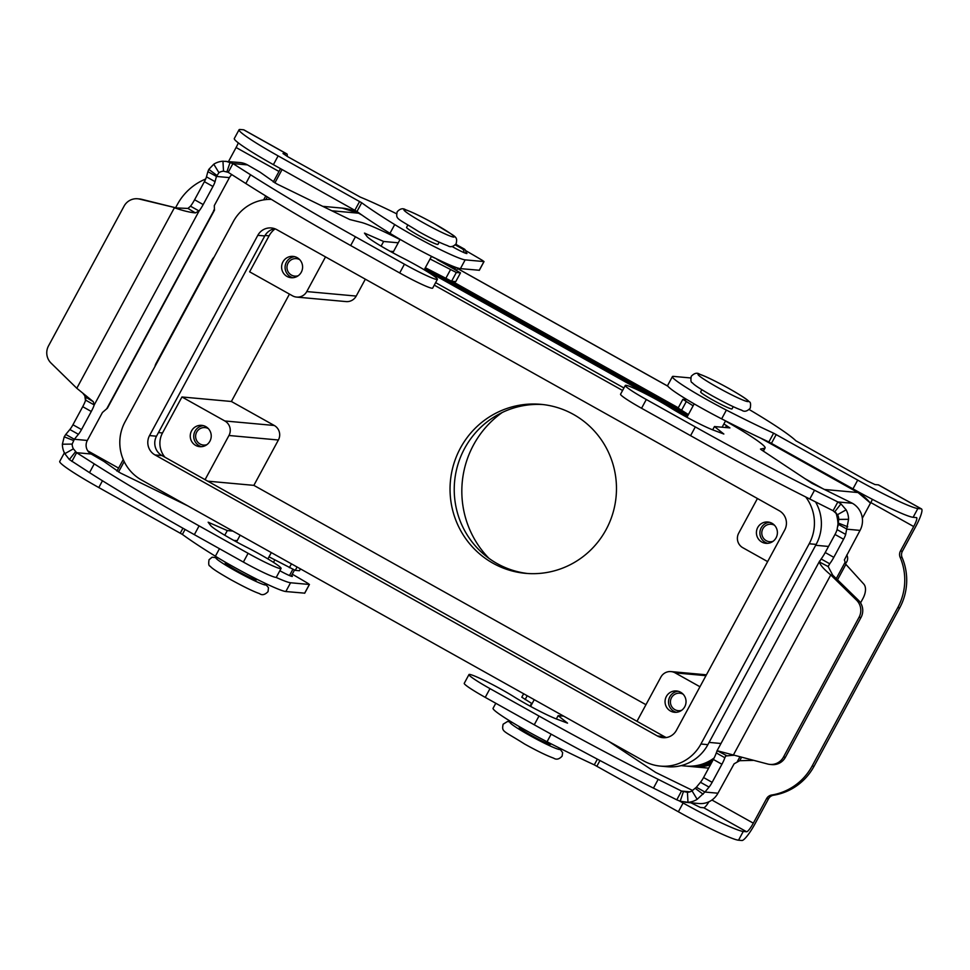 <?xml version="1.0" encoding="UTF-8"?>
<svg xmlns="http://www.w3.org/2000/svg" width="970" height="970" viewBox="0 0 970 970"><rect width="100%" height="100%" fill="white"/><g stroke="black" fill="none" stroke-linecap="round" stroke-linejoin="round"><path stroke-width="1.45" d="M832.696 575.113L830.756 574.931C823.833 569.22 820.05 564.904 819.432 561.994L821.129 558.975A10.706 1.928 119.2 0 0 825.215 552.536L835 534.458A7.142 1.285 119.2 0 0 837.086 529.62L838.771 519.411A9.991 9.797 -84.8 0 0 837.546 514.67L833.097 510.717L809.78 499.004A249.763 19.594 -151.6 0 1 690.579 435.675L641.558 408.261A30.688 2.413 -151.6 0 1 629.554 401.192A30.688 2.413 -151.6 0 1 620.558 394.208L625.298 385.454A30.688 2.413 28.4 0 0 634.295 392.438A30.688 2.413 28.4 0 0 646.299 399.507L695.308 426.921A249.763 19.594 28.4 0 0 814.521 490.238L837.837 501.951L840.954 503.903L846.131 509.82A19.982 19.594 95.2 0 1 848.568 519.302L845.67 534.409A7.142 1.285 -60.8 0 1 843.573 539.247L833.8 557.338A10.706 1.928 -60.8 0 1 829.702 563.776L828.162 566.565L832.696 575.113L858.462 600.297A14.271 13.992 95.2 0 1 861.008 617.466L785.421 757.243L783.481 757.061A14.271 13.992 95.2 0 1 767.864 764.069L717.351 750.78L716.272 752.914A10.706 1.928 -60.8 0 1 713.338 759.462L703.565 777.54A7.142 1.285 -60.8 0 1 700.473 782.281L696.375 787.24L704.96 792.041L697.163 799.316A19.982 19.594 95.2 0 1 687.985 802.299L680.188 801.244L676.781 799.826L681.522 791.059L658.193 779.346A249.763 19.594 -151.6 0 1 538.993 716.03L489.983 688.615A30.688 2.413 -151.6 0 1 477.967 681.546A30.688 2.413 -151.6 0 1 468.971 674.562A30.688 2.413 -151.6 0 1 485.449 681.001A30.688 2.413 -151.6 0 1 513.954 696.763A32.107 2.522 28.4 0 0 556.477 719L567.535 723.135L558.126 715.654L563.703 716.163M468.971 674.562L464.242 683.329A30.688 2.413 28.4 0 0 473.239 690.301A30.688 2.413 28.4 0 0 485.242 697.369L534.252 724.784A249.763 19.594 28.4 0 0 653.465 788.113L676.781 799.826M685.002 802.251L698.97 803.524A19.982 19.594 -84.8 0 0 717.945 793.217L734.132 763.79L739.71 760.698L753.047 760.383M608.699 741.335L655.659 772.423L692.592 790.453M523.654 693.756L521.787 697.2L532.081 703.674M732.726 755.29L725.584 756.006M819.759 560.818L716.794 751.253L717.351 750.78L726.081 755.363L724.845 757.715L716.272 752.914M717.945 793.217L704.96 792.041L709.046 787.082A7.142 1.285 119.2 0 0 712.138 782.341L721.91 764.251A10.706 1.928 119.2 0 0 724.845 757.715L726.13 755.327M689.937 791.835L681.522 791.059L687.427 792.332A9.991 9.797 -84.8 0 0 692.01 790.841L696.375 787.24M556.343 718.952L558.126 715.654M769.925 764.421L771.877 764.602A14.271 13.992 -84.8 0 0 785.421 757.243M530.081 706.136L531.572 703.371M861.008 617.466L859.056 617.284L783.481 757.061M828.55 565.571L828.162 566.565L819.432 561.994M860.548 602.891L862.948 598.466A14.271 8.233 121.6 0 0 863.773 584.061L845.876 564.358L844.373 559.884L860.05 530.396A19.982 19.594 -84.8 0 0 852.375 503.284L811.975 483.315L761.159 449.668L760.492 449.061L764.627 448.225A64.226 5.044 28.4 0 0 765.1 447.946A64.226 5.044 28.4 0 0 725.487 420.992M821.129 558.975L829.702 563.776L828.15 566.65M859.056 617.284A14.271 13.992 -84.8 0 0 856.51 600.115L830.756 574.931L733.15 755.436M860.05 530.396L847.065 529.208L838.492 524.418M833.097 510.717L837.837 501.951L852.375 503.284M723.887 423.938L729.913 427.903L714.453 426.545L723.85 434.026L712.804 429.892A32.107 2.522 -151.6 0 1 670.282 407.655A30.688 2.413 28.4 0 0 641.776 391.892A30.688 2.413 28.4 0 0 625.298 385.454M687.051 399.664L682.856 399.325L693.138 405.799M688.397 414.566L678.115 408.091L682.856 399.325M714.453 426.545L712.671 429.843M279.845 570.736A12.489 0.982 28.4 0 0 292.103 576.447A12.489 0.982 28.4 0 0 292.358 576.398A12.489 0.982 28.4 0 0 291.558 575.489M465.915 252.418A12.489 0.982 -151.6 0 1 466.958 253.485A12.489 0.982 -151.6 0 1 466.691 253.546A12.489 0.982 -151.6 0 1 451.947 246.428M502.266 412.468A95.545 93.702 -84.8 0 0 473.505 444.987A95.545 93.702 -84.8 0 0 488.977 558.368M460.411 448.091A84.851 83.202 95.2 0 1 540.957 404.344A84.851 83.202 95.2 0 1 606.104 529.596A84.851 83.202 95.2 0 1 525.558 573.343A84.851 83.202 95.2 0 1 460.411 448.091M543.042 404.563A84.851 83.202 -84.8 0 0 464.594 448.479A84.851 83.202 -84.8 0 0 527.644 573.5M774.521 525.267A8.778 8.609 -84.8 0 0 762.844 528.771A8.778 8.609 -84.8 0 0 773.054 541.308M776.097 537.804A10.706 10.5 95.2 0 1 765.936 543.321A10.706 10.5 95.2 0 1 757.715 527.522A10.706 10.5 95.2 0 1 767.876 522.005A10.706 10.5 95.2 0 1 776.097 537.804M769.598 522.309A10.706 10.5 -84.8 0 0 767.682 543.333M208.356 428.619A8.778 8.609 -84.8 0 0 196.692 432.111A8.778 8.609 -84.8 0 0 206.889 444.66M209.932 441.156A10.706 10.5 95.2 0 1 199.771 446.673A10.706 10.5 95.2 0 1 191.551 430.874A10.706 10.5 95.2 0 1 201.712 425.357A10.706 10.5 95.2 0 1 209.932 441.156M203.445 425.66A10.706 10.5 -84.8 0 0 201.53 446.685M299.718 259.657A8.778 8.609 -84.8 0 0 288.041 263.161A8.778 8.609 -84.8 0 0 298.251 275.71M301.294 272.194A10.706 10.5 95.2 0 1 291.133 277.711A10.706 10.5 95.2 0 1 282.913 261.912A10.706 10.5 95.2 0 1 293.073 256.395A10.706 10.5 95.2 0 1 301.294 272.194M294.795 256.698A10.706 10.5 -84.8 0 0 292.879 277.723M683.159 694.229A8.778 8.609 -84.8 0 0 671.495 697.721A8.778 8.609 -84.8 0 0 681.704 710.27M684.735 706.766A10.706 10.5 95.2 0 1 674.574 712.283A10.706 10.5 95.2 0 1 666.354 696.484A10.706 10.5 95.2 0 1 676.514 690.967A10.706 10.5 95.2 0 1 684.735 706.766M678.248 691.27A10.706 10.5 -84.8 0 0 676.332 712.295M701.843 389.697L700.655 391.892A17.836 1.394 28.4 0 0 712.865 400.064A17.836 1.394 28.4 0 0 732.035 408.867L733.223 406.672M519.58 726.772L519.289 727.306A17.836 1.394 28.4 0 0 531.511 735.478A17.836 1.394 28.4 0 0 550.681 744.281L550.96 743.76M439.155 242.16L437.967 244.355A17.836 1.394 -151.6 0 1 437.591 244.44A17.836 1.394 -151.6 0 1 418.797 235.552A17.836 1.394 -151.6 0 1 406.575 227.392L407.764 225.198M256.892 579.236L256.613 579.781A17.836 1.394 -151.6 0 1 237.432 570.978A17.836 1.394 -151.6 0 1 225.222 562.806L225.513 562.273M710.476 764.736A42.813 41.989 95.2 0 1 693.465 766.761A42.813 41.989 95.2 0 1 692.313 766.639M711.41 763.026A42.813 41.989 95.2 0 1 690.676 766.506L691.161 766.555A42.813 41.989 -84.8 0 0 711.228 763.354M690.676 766.506A42.813 41.989 95.2 0 1 689.537 766.385M712.683 760.674A42.813 41.989 95.2 0 1 687.9 766.251L688.373 766.3A42.813 41.989 -84.8 0 0 712.429 761.135M687.9 766.251A42.813 41.989 95.2 0 1 686.748 766.13M681.11 765.633L685.596 766.045A42.813 41.989 -84.8 0 0 714.102 757.994M687.875 414.251L438.452 274.716M452.129 281.3L678.272 407.8M805.027 478.707L822.705 488.601M687.863 415.548L424.933 268.46M430.074 270.266L688.312 414.724M424.836 268.642L687.766 415.718M838.056 526.031A42.813 41.989 -84.8 0 0 835.885 512.548M687.318 416.554L424.387 269.466M393.25 252.042L392.171 251.448M164.936 457.222A21.413 20.988 95.2 0 1 162.499 432.959L181.948 396.972L231.381 401.483L274.267 425.478A10.706 10.5 95.2 0 1 278.39 440.004L253.861 485.364L207.725 481.168M181.948 396.972L224.834 420.968A10.706 10.5 95.2 0 1 228.956 435.494L205.07 479.677M265.052 235.467L269.078 235.843L249.629 271.818L292.516 295.814A10.706 10.5 -84.8 0 0 306.775 291.57L325.52 256.892M365.338 279.178L356.208 296.068A10.706 10.5 95.2 0 1 346.047 301.585L296.614 297.087M269.078 235.843A21.413 20.988 95.2 0 1 275.116 228.847M699.964 686.76L675.132 672.865A10.706 10.5 -84.8 0 0 660.873 677.109L636.987 721.292M767.634 561.606L742.814 547.711A10.706 10.5 95.2 0 1 738.691 533.185L757.437 498.519M289.448 294.104L231.381 401.483M253.861 485.364L645.947 704.705M274.801 228.726A14.271 13.992 -84.8 0 0 264.774 235.952L156.497 436.209A14.271 13.992 -84.8 0 0 161.99 455.573L664.353 736.606A14.271 13.992 -84.8 0 0 666.39 737.539M623.928 387.964L435.627 282.634M805.694 496.943A42.813 41.989 95.2 0 1 809.198 543.77L700.922 744.014A42.813 41.989 95.2 0 1 660.279 766.094L667.239 766.724A42.813 41.989 -84.8 0 0 707.882 744.657L816.158 544.4A42.813 41.989 -84.8 0 0 815.527 501.89M149.538 435.566L257.814 235.322A14.271 13.992 95.2 0 1 276.826 229.66L779.201 510.693A14.271 13.992 95.2 0 1 784.694 530.057L676.417 730.313A14.271 13.992 95.2 0 1 657.393 735.975L155.018 454.942A14.271 13.992 95.2 0 1 149.538 435.566L156.497 436.209M660.279 766.094A42.813 41.989 95.2 0 1 643.862 761.001L141.487 479.968A42.813 41.989 95.2 0 1 125.033 421.865L233.309 221.609A42.813 41.989 95.2 0 1 271.358 199.383M434.269 285.131L622.582 390.474M672.404 376.627A49.955 3.916 -151.6 0 0 726.385 410.092A142.723 11.191 -151.6 0 0 773.623 433.19L857.698 480.101A57.084 4.474 -151.6 0 0 917.85 508.535L921.221 508.85A19.982 3.589 -60.8 0 1 921.5 508.935A19.982 3.589 -60.8 0 1 915.644 526.722L902.391 551.239L900.439 551.057L913.691 526.552A9.991 1.794 119.2 0 0 916.626 517.653A9.991 1.794 119.2 0 0 916.48 517.604L913.122 517.301A57.084 4.474 -151.6 0 1 852.969 488.868L768.883 441.956A142.723 11.191 -151.6 0 1 721.644 418.858A49.955 3.916 -151.6 0 1 667.675 385.381L672.404 376.627A49.955 3.916 -151.6 0 1 673.459 376.384L690.676 377.961M921.5 508.935L878.614 484.939A19.982 3.589 119.2 0 0 878.335 484.854L874.964 484.551L867.447 480.999L795.861 440.768A107.039 8.403 -151.6 0 0 749.216 409.534M872.406 499.356A9.991 1.794 -60.8 0 1 870.805 502.557L862.342 518.222M902.391 551.239A7.142 6.996 95.2 0 0 902.1 557.52A57.084 55.981 -84.8 0 1 899.736 607.814L897.784 607.632A57.084 55.981 -84.8 0 0 900.148 557.338A7.142 6.996 95.2 0 1 900.439 551.057M846.786 554.925A7.142 6.996 95.2 0 1 845.416 563.558M899.736 607.814L814.06 766.251A57.084 55.981 95.2 0 1 773.575 795.218A7.142 6.996 -84.8 0 0 768.519 798.831L755.266 823.348A19.982 3.589 -60.8 0 1 741.892 840.505L738.522 840.202A57.084 4.474 -151.6 0 1 678.37 811.769L594.295 764.857A142.723 11.191 -151.6 0 1 547.056 741.759A49.955 3.916 -151.6 0 1 493.075 708.282L495.791 703.274M897.784 607.632L812.108 766.07A57.084 55.981 95.2 0 1 771.623 795.036A7.142 6.996 -84.8 0 0 766.567 798.662L753.314 823.166A9.991 1.794 119.2 0 1 746.621 831.751L743.262 831.448A57.084 4.474 -151.6 0 1 683.11 803.014L679.606 801.05M708.937 801.766A9.991 1.794 -60.8 0 1 703.747 807.755L700.376 807.452L690.87 802.784M396.572 213.764A107.039 8.403 28.4 0 0 360.258 197.092L287.884 156.776L282.998 153.515L286.514 153.793A19.982 3.589 -60.8 0 1 286.793 153.866A19.982 3.589 -60.8 0 1 287.181 156.388M282.076 169.507A19.982 3.589 -60.8 0 1 280.936 171.666L274.862 182.906M286.793 153.866L243.906 129.883A19.982 3.589 119.2 0 0 243.628 129.798L240.257 129.495A57.084 4.474 28.4 0 0 239.056 129.762A57.084 4.474 28.4 0 0 278.135 155.891L361.713 202.766A142.723 11.191 28.4 0 0 394.717 224.567A49.955 3.916 28.4 0 0 465.163 259.863L483.957 261.573L482.514 260.457A107.039 8.403 28.4 0 0 465.624 250.587M238.305 142.869A9.991 1.794 -60.8 0 1 236.098 147.501L228.532 161.493M273.298 182.008L278.984 171.484A9.991 1.794 119.2 0 0 280.439 168.598M239.056 129.762L234.316 138.516A57.084 4.474 28.4 0 0 273.394 164.657L356.972 211.521A142.723 11.191 28.4 0 0 389.976 233.321A49.955 3.916 28.4 0 0 460.423 268.629L479.265 270.254M175.594 207.75L177.304 204.585A57.084 55.981 95.2 0 1 205.676 179.026M214.103 257.123A10.706 10.5 -84.8 0 0 212.127 259.742L156.061 363.411A10.706 10.5 95.2 0 0 154.957 366.514M265.756 195.964L263.622 199.893M267.296 196.898L265.829 199.602M118.461 471.978A19.982 3.589 -60.8 0 0 120.559 468.28L124.172 461.587M84.875 395.724A57.084 55.981 -84.8 0 0 85.505 400.549M116.885 471.056A9.991 1.794 119.2 0 0 118.607 468.11L123.238 459.537M64.432 452.941A57.084 4.474 28.4 0 0 64.82 453.705A19.982 19.594 95.2 0 1 62.371 444.212L64.214 436.827L65.754 434.463L74.338 439.264L72.168 444.09A9.991 9.797 -84.8 0 0 73.393 448.831L76.63 452.687L94.248 463.878A249.763 19.594 28.4 0 0 199.092 525.885L248.102 553.312A30.688 2.413 28.4 0 0 261.609 560.514A30.688 2.413 28.4 0 0 281.082 568.444A30.688 2.413 28.4 0 0 246.574 547.201A32.107 2.522 -151.6 0 1 210.684 525.558L208.15 522.212L227.295 530.578L232.873 531.087M275.977 577.356A49.955 3.916 28.4 0 0 290.563 582.764L309.369 584.473L307.926 583.37A107.039 8.403 28.4 0 0 292.261 574.191M64.469 452.663L59.728 461.417A57.084 4.474 28.4 0 0 98.807 487.558L182.384 534.421A142.723 11.191 28.4 0 0 215.388 556.222A49.955 3.916 28.4 0 0 285.835 591.53L304.677 593.155M413.196 280.16A30.688 2.413 28.4 0 0 432.668 288.102L437.409 279.336A30.688 2.413 -151.6 0 1 417.924 271.394A30.688 2.413 -151.6 0 1 404.429 264.192L355.42 236.777A249.763 19.594 -151.6 0 1 250.563 174.77L232.945 163.578L230.29 168.477L228.217 172.333L245.834 183.524A249.763 19.594 28.4 0 0 350.679 245.543L399.688 272.958A30.688 2.413 28.4 0 0 413.196 280.16M398.246 242.803L383.623 241.469L364.465 233.103L366.999 236.45A32.107 2.522 28.4 0 0 402.902 258.081A30.688 2.413 -151.6 0 1 437.409 279.336M281.082 568.444L276.353 577.211A30.688 2.413 -151.6 0 1 256.868 569.269A30.688 2.413 -151.6 0 1 243.373 562.066L194.352 534.652A249.763 19.594 -151.6 0 1 89.507 472.632L69.367 459.55L64.808 453.693L73.393 448.831M187.877 505.916L120.328 472.948L103.802 461.332L91.156 454.008A9.991 9.797 95.2 0 1 87.324 440.453L102.432 412.492L107.415 408.176L214.515 210.102M137.631 198.777A14.271 13.992 95.2 0 1 139.692 199.129L176.346 207.944L141.644 199.311A14.271 13.992 -84.8 0 0 139.571 198.959L137.631 198.777A14.271 13.992 95.2 0 0 124.075 206.137L48.5 345.914A14.271 13.992 -84.8 0 0 51.046 363.083L76.8 388.267L93.29 401.677L94.223 404.939L85.639 400.137L85.869 397.227L82.826 393.202M65.754 434.463L69.852 429.516A7.142 1.285 119.2 0 0 72.944 424.763L82.717 406.685A10.706 1.928 119.2 0 0 85.639 400.137M176.346 207.944L187.95 208.429L195.37 212.891L199.08 210.999A10.706 1.928 119.2 0 0 203.179 204.561L212.951 186.482A7.142 1.285 119.2 0 0 215.049 181.645L216.443 176.443L207.871 171.641L206.464 176.843A7.142 1.285 -60.8 0 1 204.379 181.681L194.594 199.759A10.706 1.928 -60.8 0 1 190.508 206.198L199.08 210.999L94.223 404.939A10.706 1.928 -60.8 0 1 91.289 411.486L81.516 429.564A7.142 1.285 -60.8 0 1 78.425 434.305L74.338 439.264L87.324 440.453M91.156 454.008L76.63 452.687L71.889 461.441M237.189 540.678L233.709 540.363M300.445 568.893L299.427 570.736L295.268 570.36L269.005 556.841M224.773 535.246L227.295 530.578M274.789 559.92L273.479 562.345M289.484 575.549L292.794 569.414M294.456 570.117L291.17 576.216M195.37 212.891C189.999 212.442 183.015 210.745 174.394 207.762L76.8 388.267M231.866 174.661A9.991 9.797 95.2 0 0 229.429 177.619L214.309 205.579L214.418 209.593L213.667 210.308M437.349 259.233L431.42 256.48M430.062 258.978L456.324 272.485L460.483 272.861L454.627 269.466L456.07 267.453M457.804 268.023L457.246 269.042A10.706 1.928 -60.8 0 1 456.446 270.472M455.742 281.627L460.507 272.861L455.742 281.627L451.583 281.239L425.333 267.732M390.025 251.254L393.505 251.569M207.871 171.641L208.829 169.362L213.776 164.197A19.982 19.594 95.2 0 1 222.954 161.214L239.82 162.523A19.982 19.594 -84.8 0 1 247.483 164.9L260.13 172.223L276.644 183.839L349.746 219.523L360.695 222.263A64.226 5.044 -151.6 0 1 399.992 239.566M187.95 208.429L190.508 206.198M228.217 172.333L223.512 171.181A9.991 9.797 -84.8 0 0 218.929 172.672L216.443 176.443L229.429 177.619M225.852 161.25L232.945 163.578L247.483 164.9M383.623 241.469L381.101 246.137M465.721 253.291A3.565 3.504 -84.8 0 0 464.133 248.95L455.803 244.282M455.269 244.901L462.181 248.769A3.565 3.504 95.2 0 1 463.915 252.588M646.299 399.507L641.558 408.261M721.91 764.251L713.338 759.462M683.365 791.787L680.188 801.244M695.235 788.319L703.104 794.236M692.01 790.841L697.163 799.316M687.427 792.332L687.985 802.299M709.046 787.082L700.473 782.281M712.138 782.341L703.565 777.54M485.242 697.369L489.983 688.615M525.134 699.576L527.207 695.745M653.465 788.113L658.193 779.346M534.252 724.784L538.993 716.03M737.285 761.656L739.758 757.085M836.273 578.593L845.052 562.357M845.876 564.358L837.522 579.817M741.444 757.497L739.71 760.698M858.462 600.297L856.51 600.115M838.771 519.411L848.568 519.302M838.601 523.169L847.719 526.771M834.806 511.699L840.954 503.903M837.546 514.67L846.131 509.82M814.521 490.238L809.78 499.004M726.566 425.527L725.475 427.552M686.202 401.713L681.461 410.468M764.627 448.225L763.135 450.977M695.308 426.921L690.579 435.675M845.67 534.409L837.086 529.62M843.573 539.247L835 534.458M833.8 557.338L825.215 552.536M423.466 222.845A28.542 2.243 -151.6 0 1 404.538 209.653A28.542 2.243 -151.6 0 1 434.608 223.864A28.542 2.243 -151.6 0 1 453.548 237.068A28.542 2.243 -151.6 0 1 423.466 222.845M264.228 582.849A28.542 2.243 -151.6 0 1 260.045 583.2A28.542 2.243 -151.6 0 1 235.346 570.784A28.542 2.243 -151.6 0 1 218.48 558.114M717.545 387.357A28.542 2.243 28.4 0 0 747.615 401.568A28.542 2.243 28.4 0 0 728.688 388.376A28.542 2.243 28.4 0 0 698.606 374.153A28.542 2.243 28.4 0 0 717.545 387.357M512.548 722.614A28.542 2.243 28.4 0 0 529.414 735.284A28.542 2.243 28.4 0 0 553.761 747.555A28.542 2.243 28.4 0 0 558.684 747.664M709.106 742.402L720.989 743.493M815.685 545.285L828.501 546.449M228.956 435.494L278.39 440.004M224.834 420.968L274.267 425.478M306.775 291.57L356.208 296.068M675.132 672.865L705.954 675.678M158.45 432.584L162.499 432.959M342.167 208.113A42.813 41.989 95.2 0 1 358.585 213.206A14.271 2.558 -60.8 0 1 358.791 213.267L342.167 208.113L322.755 206.343M870.502 503.127L858.098 492.59A14.271 2.558 119.2 0 0 857.892 492.53A42.813 41.989 95.2 0 1 870.429 503.26M257.814 235.322L264.774 235.952M155.018 454.942L161.99 455.573M657.393 735.975L664.353 736.606M700.922 744.014L707.882 744.657M809.198 543.77L816.158 544.4M331.813 210.769L358.585 213.206L362.004 215.11M457.513 268.544L667.966 386.278M760.529 438.052L857.892 492.53L824.682 489.498M921.221 508.85L878.335 484.854M913.691 526.552L870.805 502.557M917.85 508.535L913.122 517.301M857.698 480.101L852.969 488.868M776.218 434.524L771.477 443.29M773.623 433.19L768.883 441.956M726.385 410.092L721.644 418.858M902.1 557.52L900.148 557.338M814.06 766.251L812.108 766.07M711.931 800.02L753.314 823.166M746.621 831.751L703.747 807.755M678.37 811.769L683.11 803.014M738.522 840.202L743.262 831.448M596.889 766.191L599.957 760.516M594.295 764.857L597.375 759.158M547.056 741.759L551.154 734.169M768.519 798.831L766.567 798.662M773.575 795.218L771.623 795.036M286.514 153.793L243.628 129.798M278.984 171.484L236.098 147.501M483.957 261.573L479.216 270.339M278.135 155.891L273.394 164.657M359.615 201.469L354.874 210.235M361.713 202.766L356.972 211.521M394.717 224.567L389.976 233.321M465.163 259.863L460.423 268.629M87.773 450.856L118.607 468.11M304.628 593.24L309.369 584.473M98.807 487.558L102.468 480.768M180.287 533.136L182.942 528.226M182.384 534.421L185.076 529.438M215.388 556.222L219.462 548.693M285.835 591.53L290.563 582.764M243.373 562.066L248.102 553.312M85.869 397.227L93.29 401.677M82.717 406.685L91.289 411.486M72.168 444.09L62.371 444.212M73.344 440.428L64.214 436.827M75.514 451.753L69.367 459.55M89.507 472.632L94.248 463.878M208.841 523.145L209.168 522.539M289.375 567.692L291.449 563.861M295.268 570.36L297.075 567.001M299.427 570.736L300.421 568.881M194.352 534.652L199.092 525.885M72.944 424.763L81.516 429.564M69.852 429.516L78.425 434.305M106.664 408.879L214.418 209.593M454.821 269.478L437.058 259.536M442.332 261.609L455.306 268.872M141.644 199.311L139.692 199.129M226.956 171.666L230.145 162.208M216.698 175.279L208.829 169.362M218.929 172.672L213.776 164.197M223.512 171.181L222.954 161.214M206.464 176.843L215.049 181.645M204.379 181.681L212.951 186.482M194.594 199.759L203.179 204.561M404.429 264.192L399.688 272.958M365.484 233.43L365.156 234.037M450.432 269.818L445.703 278.584M456.324 272.485L451.583 281.239M250.563 174.77L245.834 183.524M355.42 236.777L350.679 245.543M462.181 248.769L464.133 248.95M763.378 451.135L765.1 447.946M691.246 376.287C690.591 380.361 690.919 382.483 692.216 382.677C693.841 384.278 694.969 385.939 712.732 396.099C726.19 403.484 735.854 408.188 741.723 410.201C744.269 412.092 747.118 411.413 750.246 408.2C750.901 404.126 750.574 402.004 749.276 401.81C747.652 400.21 746.512 398.549 728.749 388.388C715.302 381.004 705.639 376.299 699.77 374.287C697.212 372.407 694.374 373.074 691.246 376.287M559.096 747.87L562.636 752.599L562.127 756.127C559.217 759.28 556.392 759.959 553.652 758.152C546.74 755.654 537.065 750.95 524.612 744.026C502.618 730.095 501.648 732.144 503.115 724.226L507.528 721.474L512.221 722.407M397.166 211.787C400.076 208.635 402.902 207.956 405.642 209.762C412.553 212.26 422.229 216.965 434.681 223.888C456.664 237.82 457.634 235.771 456.179 243.688C453.269 246.841 450.444 247.52 447.703 245.713C440.804 243.215 431.116 238.511 418.664 231.587C396.682 217.656 395.712 219.705 397.166 211.787M218.141 557.908L212.103 557.216L209.047 559.714C208.392 563.788 208.72 565.91 210.017 566.104C211.642 567.705 212.769 569.366 230.533 579.526C243.991 586.911 253.655 591.615 259.523 593.628C262.07 595.519 264.919 594.84 268.047 591.627L268.472 587.687L264.58 583.018M722.104 427.236L725.56 420.859M534.24 699.673L530.59 706.415M424.217 269.793L431.492 256.335M240.16 535.173L236.522 541.903M693.465 766.761L708.646 768.143M271.309 552.597L267.89 558.902M400.101 239.372L392.838 252.794M686.918 417.306L694.18 403.872M671.034 671.592L706.415 674.817M858.098 492.59L761.123 438.331M667.906 386.181L457.537 268.508M361.628 214.855L358.791 213.267M484.03 261.56L479.301 270.327M309.442 584.461L304.701 593.228"/></g></svg>
